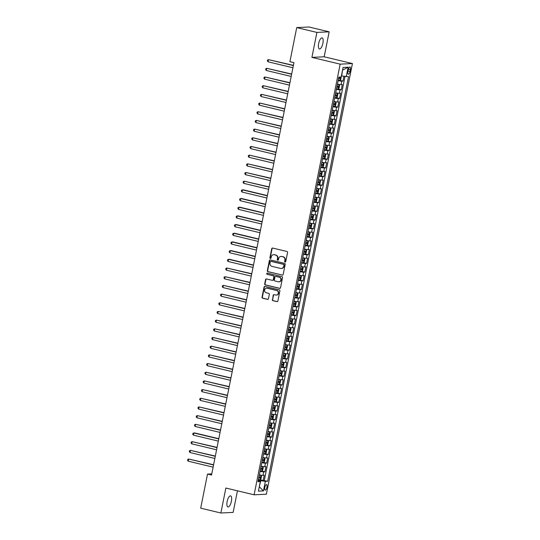 <?xml version="1.0" encoding="UTF-8"?>
<svg xmlns="http://www.w3.org/2000/svg" width="540" height="540" viewBox="0 0 540 540"><rect width="100%" height="100%" fill="white"/><g stroke="black" fill="none" stroke-linecap="round" stroke-linejoin="round"><path stroke-width="0.81" d="M285.086 262.028A0.614 0.567 -92.8 0 0 285.761 261.569L287.57 252.511A0.871 0.81 -92.8 0 0 286.949 251.471L272.687 248.056A0.871 0.81 -92.8 0 0 271.721 248.717L269.912 257.776A0.614 0.567 -92.8 0 0 270.5 258.518A0.614 0.567 -92.8 0 0 271.026 258.039L271.256 256.865A2.794 2.592 -92.8 0 1 274.34 254.745L275.528 255.029A2.794 2.592 -92.8 0 1 277.519 258.363L277.283 259.538A0.614 0.567 -92.8 0 0 277.871 260.28A0.614 0.567 -92.8 0 0 278.39 259.801L278.627 258.633A2.794 2.592 -92.8 0 1 281.704 256.514L282.893 256.797A2.794 2.592 -92.8 0 1 284.884 260.132L284.654 261.299A0.614 0.567 -92.8 0 0 285.086 262.028M231.383 501.316A5.697 2.052 103.5 0 0 230.587 495.882A5.697 2.052 103.5 0 0 227.138 501.518A5.697 2.052 103.5 0 0 227.934 506.952A5.697 2.052 103.5 0 0 231.383 501.316M322.9 43.308A5.697 2.052 103.5 0 0 322.103 37.874A5.697 2.052 103.5 0 0 318.661 43.517A5.697 2.052 103.5 0 0 319.457 48.951A5.697 2.052 103.5 0 0 322.9 43.308M266.935 487.303A2.849 1.026 103.5 0 0 266.537 484.583A2.849 1.026 103.5 0 0 264.816 487.404A2.849 1.026 103.5 0 0 265.214 490.124A2.849 1.026 103.5 0 0 266.935 487.303M272.302 299.626A0.871 0.81 -92.8 0 0 272.923 300.665L276.925 301.624A0.871 0.81 -92.8 0 0 277.891 300.962L279.896 290.905A0.871 0.81 -92.8 0 0 279.275 289.865L265.019 286.45A0.871 0.81 -92.8 0 0 264.053 287.111L262.042 297.169A0.871 0.81 -92.8 0 0 262.663 298.208L267.496 299.369A0.871 0.81 -92.8 0 0 268.461 298.708L269.318 294.401A0.871 0.81 -92.8 0 0 268.697 293.362L266.301 292.788A2.336 2.167 -92.8 0 1 266.645 288.171A2.336 2.167 -92.8 0 1 267.212 288.225L276.601 290.473A2.336 2.167 -92.8 0 1 276.257 295.09A2.336 2.167 -92.8 0 1 275.69 295.036L274.124 294.658A0.871 0.81 -92.8 0 0 273.166 295.319L272.632 299.612A0.871 0.81 -92.8 0 0 273.254 300.652L277.256 301.61A0.871 0.81 -92.8 0 0 277.303 301.617M225.862 488.038L220.874 513L200.698 508.174L207.509 474.093L211.538 475.058L293.949 62.633L289.913 61.668L296.723 27.587L316.906 32.42L311.918 57.382L340.166 64.145L254.111 494.802L225.862 488.038M282.224 275.117A0.871 0.81 -92.8 0 0 283.183 274.455L285.194 264.398A0.871 0.81 -92.8 0 0 284.573 263.358L270.31 259.943A0.871 0.81 -92.8 0 0 269.352 260.611L267.341 270.662A0.871 0.81 -92.8 0 0 267.962 271.708L282.555 275.103A0.871 0.81 -92.8 0 0 282.602 275.11M282.548 277.654L280.537 287.712A0.871 0.81 -92.8 0 1 279.572 288.374L265.316 284.958A0.871 0.81 -92.8 0 1 264.695 283.918L265.552 279.612A0.871 0.81 -92.8 0 1 266.517 278.951L272.295 280.334A0.871 0.81 -92.8 0 0 273.26 279.673L273.827 276.818A0.871 0.81 -92.8 0 0 273.206 275.778L267.185 274.334A0.614 0.567 -92.8 0 1 267.28 273.125A0.614 0.567 -92.8 0 1 267.428 273.139L281.927 276.608A0.871 0.81 -92.8 0 1 282.548 277.654M260.064 479.743L263.183 480.492L264.229 475.281L263.014 475.335L263.709 471.865A3.557 0.344 -168.7 0 1 260.078 471.359M261.799 471.062L264.917 471.805L265.964 466.594L264.749 466.655L265.444 463.185A3.557 0.344 -168.7 0 1 261.812 462.679M263.534 462.375L266.652 463.124L267.698 457.913L266.483 457.974L267.178 454.498A3.557 0.344 -168.7 0 1 263.547 453.998M265.268 453.695L268.394 454.444L269.433 449.233L268.225 449.287L268.913 445.817A3.557 0.344 -168.7 0 1 265.282 445.311M267.003 445.014L270.128 445.757L271.168 440.552L269.959 440.606L270.648 437.137A3.557 0.344 -168.7 0 1 267.017 436.631M268.738 436.327L271.863 437.076L272.903 431.865L271.694 431.926L272.383 428.45A3.557 0.344 -168.7 0 1 268.751 427.95M270.473 427.646L273.598 428.396L274.637 423.185L273.429 423.245L274.118 419.769A3.557 0.344 -168.7 0 1 270.486 419.269M272.207 418.966L275.332 419.708L276.372 414.504L275.164 414.558L275.852 411.089A3.557 0.344 -168.7 0 1 272.221 410.582M273.942 410.279L277.067 411.028L278.107 405.817L276.899 405.877L277.587 402.401A3.557 0.344 -168.7 0 1 273.956 401.902M275.677 401.598L278.802 402.347L279.841 397.136L278.633 397.197L279.329 393.721A3.557 0.344 -168.7 0 1 275.69 393.221M277.412 392.918L280.537 393.667L281.576 388.456L280.368 388.51L281.063 385.04A3.557 0.344 -168.7 0 1 277.425 384.534M279.146 384.237L282.272 384.98L283.311 379.769L282.103 379.829L282.798 376.36A3.557 0.344 -168.7 0 1 279.16 375.854M280.881 375.55L284.006 376.299L285.046 371.088L283.838 371.149L284.533 367.673A3.557 0.344 -168.7 0 1 280.894 367.173M282.616 366.869L285.741 367.619L286.781 362.408L285.572 362.462L286.268 358.992A3.557 0.344 -168.7 0 1 282.629 358.486M284.351 358.189L287.476 358.931L288.515 353.72L287.307 353.781L288.002 350.312A3.557 0.344 -168.7 0 1 284.364 349.805M286.085 349.502L289.211 350.251L290.25 345.04L289.042 345.101L289.737 341.624A3.557 0.344 -168.7 0 1 286.099 341.125M287.82 340.821L290.945 341.57L291.985 336.359L290.776 336.42L291.472 332.944A3.557 0.344 -168.7 0 1 287.834 332.438M289.555 332.141L292.68 332.883L293.719 327.679L292.511 327.733L293.207 324.263A3.557 0.344 -168.7 0 1 289.568 323.757M291.296 323.453L294.415 324.203L295.454 318.992L294.246 319.052L294.941 315.576A3.557 0.344 -168.7 0 1 291.303 315.077M293.031 314.773L296.15 315.522L297.189 310.311L295.981 310.372L296.676 306.896A3.557 0.344 -168.7 0 1 293.038 306.396M294.766 306.092L297.884 306.835L298.924 301.631L297.716 301.685L298.411 298.215A3.557 0.344 -168.7 0 1 294.773 297.709M296.5 297.405L299.619 298.154L300.659 292.943L299.45 293.004L300.146 289.528A3.557 0.344 -168.7 0 1 296.507 289.028M298.235 288.725L301.354 289.474L302.393 284.263L301.185 284.324L301.88 280.847A3.557 0.344 -168.7 0 1 298.242 280.348M299.97 280.044L303.089 280.793L304.128 275.582L302.92 275.636L303.615 272.167A3.557 0.344 -168.7 0 1 299.977 271.661M301.705 271.363L304.823 272.106L305.863 266.895L304.654 266.956L305.35 263.486A3.557 0.344 -168.7 0 1 301.712 262.98M303.44 262.676L306.558 263.425L307.598 258.215L306.389 258.275L307.084 254.799A3.557 0.344 -168.7 0 1 303.453 254.3M305.174 253.996L308.293 254.745L309.332 249.534L308.124 249.588L308.819 246.119A3.557 0.344 -168.7 0 1 305.188 245.612M306.909 245.315L310.028 246.058L311.067 240.854L309.859 240.907L310.554 237.438A3.557 0.344 -168.7 0 1 306.923 236.932M308.644 236.628L311.762 237.377L312.802 232.166L311.594 232.227L312.289 228.751A3.557 0.344 -168.7 0 1 308.657 228.251M310.379 227.948L313.497 228.697L314.543 223.486L313.328 223.547L314.024 220.07A3.557 0.344 -168.7 0 1 310.392 219.564M312.113 219.267L315.232 220.01L316.278 214.805L315.063 214.859L315.758 211.39A3.557 0.344 -168.7 0 1 312.127 210.884M313.848 210.58L316.966 211.329L318.013 206.118L316.798 206.179L317.493 202.703A3.557 0.344 -168.7 0 1 313.862 202.203M315.583 201.899L318.701 202.649L319.748 197.438L318.533 197.498L319.228 194.022A3.557 0.344 -168.7 0 1 315.596 193.523M317.318 193.219L320.436 193.961L321.482 188.757L320.267 188.811L320.963 185.341A3.557 0.344 -168.7 0 1 317.331 184.835M319.052 184.532L322.171 185.281L323.217 180.07L322.002 180.131L322.697 176.654A3.557 0.344 -168.7 0 1 319.066 176.155M320.787 175.851L323.906 176.6L324.952 171.389L323.737 171.45L324.432 167.974A3.557 0.344 -168.7 0 1 320.8 167.474M322.522 167.171L325.64 167.92L326.687 162.709L325.472 162.763L326.167 159.293A3.557 0.344 -168.7 0 1 322.535 158.787M324.257 158.49L327.382 159.233L328.421 154.022L327.213 154.082L327.901 150.613A3.557 0.344 -168.7 0 1 324.27 150.107M325.991 149.803L329.117 150.552L330.156 145.341L328.948 145.402L329.636 141.925A3.557 0.344 -168.7 0 1 326.005 141.426M327.726 141.122L330.851 141.872L331.891 136.661L330.683 136.715L331.371 133.245A3.557 0.344 -168.7 0 1 327.74 132.739M329.461 132.442L332.586 133.184L333.625 127.98L332.417 128.034L333.106 124.565A3.557 0.344 -168.7 0 1 329.474 124.058M331.196 123.755L334.321 124.504L335.36 119.293L334.152 119.353L334.841 115.877A3.557 0.344 -168.7 0 1 331.209 115.378M332.93 115.074L336.056 115.823L337.095 110.612L335.887 110.673L336.575 107.197A3.557 0.344 -168.7 0 1 332.944 106.691M334.665 106.394L337.79 107.136L338.83 101.932L337.622 101.986L338.317 98.516A3.557 0.344 -168.7 0 1 334.679 98.01M336.4 97.706L339.525 98.456L340.565 93.245L339.356 93.305L340.051 89.829A3.557 0.344 -168.7 0 1 336.413 89.33M338.135 89.026L341.26 89.775L342.299 84.564L341.091 84.625A3.557 0.344 -168.7 0 1 337.453 84.119M348.314 69.687L347.936 71.597A2.761 0.992 103.5 0 0 348.32 74.23A2.761 0.992 103.5 0 0 349.988 71.496L350.372 69.586A2.761 0.992 103.5 0 0 349.988 66.953A2.761 0.992 103.5 0 0 348.314 69.687M340.166 64.145L352.431 63.551L266.375 494.208L254.111 494.802M263.183 480.492L267.685 481.248L348.536 76.64L341.381 75.978M267.685 481.248L265.363 481.356L263.459 490.907L258.417 491.15L260.327 481.599L258.005 481.714L338.857 77.105L341.179 76.991L343.082 67.439L348.125 67.203L346.214 76.748M339.869 80.345L342.995 81.088L341.786 81.148A3.557 0.344 -168.7 0 1 338.148 80.649M341.26 89.775L340.051 89.829M339.525 98.456L338.317 98.516M337.79 107.136L336.575 107.197M336.056 115.823L334.841 115.877M334.321 124.504L333.106 124.565M332.586 133.184L331.371 133.245M330.851 141.872L329.636 141.925M329.117 150.552L327.901 150.613M327.382 159.233L326.167 159.293M325.64 167.92L324.432 167.974M323.906 176.6L322.697 176.654M322.171 185.281L320.963 185.341M320.436 193.961L319.228 194.022M318.701 202.649L317.493 202.703M316.966 211.329L315.758 211.39M315.232 220.01L314.024 220.07M313.497 228.697L312.289 228.751M311.762 237.377L310.554 237.438M310.028 246.058L308.819 246.119M308.293 254.745L307.084 254.799M306.558 263.425L305.35 263.486M304.823 272.106L303.615 272.167M303.089 280.793L301.88 280.847M301.354 289.474L300.146 289.528M299.619 298.154L298.411 298.215M297.884 306.835L296.676 306.896M296.15 315.522L294.941 315.576M294.415 324.203L293.207 324.263M292.68 332.883L291.472 332.944M290.945 341.57L289.737 341.624M289.211 350.251L288.002 350.312M287.476 358.931L286.268 358.992M285.741 367.619L284.533 367.673M284.006 376.299L282.798 376.36M282.272 384.98L281.063 385.04M280.537 393.667L279.329 393.721M278.802 402.347L277.587 402.401M277.067 411.028L275.852 411.089M275.332 419.708L274.118 419.769M273.598 428.396L272.383 428.45M271.863 437.076L270.648 437.137M270.128 445.757L268.913 445.817M268.394 454.444L267.178 454.498M266.652 463.124L265.444 463.185M264.917 471.805L263.709 471.865M264.296 480.438L344.999 76.559M342.995 81.088L343.933 76.397M259.315 486.662L260.813 480.647L258.336 480.06M341.658 76.039L342.576 69.977M311.918 57.382L324.182 56.795L329.171 31.826L316.906 32.42M329.171 31.826L308.988 27L296.723 27.587M220.874 513L233.138 512.413L237.452 490.813M324.182 56.795L352.431 63.551M211.775 473.884L207.509 474.093M259.301 486.743L263.459 490.907M258.208 480.715L260.327 481.599M335.718 92.799A3.557 0.344 11.3 0 0 339.356 93.305M333.983 101.486A3.557 0.344 11.3 0 0 337.622 101.986M332.249 110.167A3.557 0.344 11.3 0 0 335.887 110.673M330.514 118.847A3.557 0.344 11.3 0 0 334.152 119.353M328.779 127.535A3.557 0.344 11.3 0 0 332.417 128.034M327.044 136.215A3.557 0.344 11.3 0 0 330.683 136.715M325.31 144.895A3.557 0.344 11.3 0 0 328.948 145.402M323.575 153.583A3.557 0.344 11.3 0 0 327.213 154.082M321.84 162.263A3.557 0.344 11.3 0 0 325.472 162.763M320.105 170.944A3.557 0.344 11.3 0 0 323.737 171.45M318.371 179.624A3.557 0.344 11.3 0 0 322.002 180.131M316.636 188.312A3.557 0.344 11.3 0 0 320.267 188.811M314.901 196.992A3.557 0.344 11.3 0 0 318.533 197.498M313.166 205.673A3.557 0.344 11.3 0 0 316.798 206.179M311.432 214.36A3.557 0.344 11.3 0 0 315.063 214.859M309.697 223.04A3.557 0.344 11.3 0 0 313.328 223.547M307.962 231.721A3.557 0.344 11.3 0 0 311.594 232.227M306.227 240.408A3.557 0.344 11.3 0 0 309.859 240.907M304.493 249.089A3.557 0.344 11.3 0 0 308.124 249.588M302.758 257.769A3.557 0.344 11.3 0 0 306.389 258.275M301.023 266.456A3.557 0.344 11.3 0 0 304.654 266.956M299.288 275.137A3.557 0.344 11.3 0 0 302.92 275.636M297.554 283.817A3.557 0.344 11.3 0 0 301.185 284.324M295.819 292.498A3.557 0.344 11.3 0 0 299.45 293.004M294.084 301.185A3.557 0.344 11.3 0 0 297.716 301.685M292.349 309.865A3.557 0.344 11.3 0 0 295.981 310.372M290.615 318.546A3.557 0.344 11.3 0 0 294.246 319.052M288.873 327.233A3.557 0.344 11.3 0 0 292.511 327.733M287.138 335.914A3.557 0.344 11.3 0 0 290.776 336.42M285.404 344.594A3.557 0.344 11.3 0 0 289.042 345.101M283.669 353.281A3.557 0.344 11.3 0 0 287.307 353.781M281.934 361.962A3.557 0.344 11.3 0 0 285.572 362.462M280.199 370.643A3.557 0.344 11.3 0 0 283.838 371.149M278.465 379.33A3.557 0.344 11.3 0 0 282.103 379.829M276.73 388.01A3.557 0.344 11.3 0 0 280.368 388.51M274.995 396.691A3.557 0.344 11.3 0 0 278.633 397.197M273.26 405.371A3.557 0.344 11.3 0 0 276.899 405.877M271.526 414.058A3.557 0.344 11.3 0 0 275.164 414.558M269.791 422.739A3.557 0.344 11.3 0 0 273.429 423.245M268.056 431.42A3.557 0.344 11.3 0 0 271.694 431.926M266.321 440.107A3.557 0.344 11.3 0 0 269.959 440.606M264.587 448.787A3.557 0.344 11.3 0 0 268.225 449.287M262.852 457.468A3.557 0.344 11.3 0 0 266.483 457.974M261.117 466.155A3.557 0.344 11.3 0 0 264.749 466.655M259.382 474.836A3.557 0.344 11.3 0 0 263.014 475.335M260.813 480.647L265.363 481.356M342.873 69.964L348.125 67.203M285.397 262.008A0.614 0.567 -92.8 0 1 284.985 261.286L285.215 260.111A2.794 2.592 -92.8 0 0 283.23 256.777L282.893 256.797M281.192 256.446A2.794 2.592 -92.8 0 1 282.035 256.493L283.23 256.777M273.827 254.684A2.794 2.592 -92.8 0 1 274.671 254.732L275.859 255.015A2.794 2.592 -92.8 0 1 277.85 258.35L277.614 259.524A0.614 0.567 -92.8 0 0 278.033 260.246M272.639 248.049A0.871 0.81 -92.8 0 0 272.059 248.704L270.25 257.756A0.614 0.567 -92.8 0 0 270.662 258.485M270.263 259.936A0.871 0.81 -92.8 0 0 269.683 260.591L267.671 270.648A0.871 0.81 -92.8 0 0 268.292 271.688L282.555 275.103M283.898 265.072A0.614 0.567 -92.8 0 0 283.459 264.344L270.945 261.347A0.614 0.567 -92.8 0 0 270.27 261.812L270.027 263.048A2.794 2.592 -92.8 0 0 272.012 266.382L280.571 268.427A2.794 2.592 -92.8 0 0 283.649 266.308L284.229 265.059A0.614 0.567 -92.8 0 0 283.797 264.33L283.459 264.344M270.979 261.347A0.614 0.567 -92.8 0 1 271.276 261.333L283.797 264.33M281.414 268.481A2.794 2.592 -92.8 0 0 283.979 266.294L283.649 266.308M284.229 265.059L283.979 266.294M266.47 278.944A0.871 0.81 -92.8 0 0 265.882 279.599L265.025 283.898A0.871 0.81 -92.8 0 0 265.646 284.945L279.909 288.353A0.871 0.81 -92.8 0 0 279.95 288.367M272.673 280.328A0.871 0.81 -92.8 0 0 273.591 279.659L274.165 276.804A0.871 0.81 -92.8 0 0 273.537 275.758L267.185 274.334M267.442 273.146A0.614 0.567 -92.8 0 0 267.516 274.32M278.296 281.772A2.336 2.167 -92.8 0 0 280.915 279.693A2.336 2.167 -92.8 0 0 279.207 277.209L275.9 276.419A0.871 0.81 -92.8 0 0 274.941 277.081L274.367 279.936A0.871 0.81 -92.8 0 0 274.988 280.982L278.296 281.772M279.031 281.812A2.336 2.167 -92.8 0 0 279.545 277.196L279.207 277.209M275.859 276.413A0.871 0.81 -92.8 0 1 276.237 276.406L279.545 277.196M274.077 294.651A0.871 0.81 -92.8 0 0 273.497 295.306L272.632 299.612M276.426 295.07A2.336 2.167 -92.8 0 0 276.932 290.459L276.601 290.473M266.814 288.171A2.336 2.167 -92.8 0 1 267.543 288.212L276.932 290.459M264.971 286.443A0.871 0.81 -92.8 0 0 264.384 287.098L262.373 297.155A0.871 0.81 -92.8 0 0 262.994 298.195L267.827 299.349A0.871 0.81 -92.8 0 0 267.874 299.363M341.233 76.7L340.794 79.441L339.957 80.345L338.249 80.143M293.409 65.353L268.481 59.63L268.049 61.803L292.93 67.757M338.58 78.489L339.937 78.678L340.146 77.639L338.789 77.45M338.985 77.362L338.6 78.374M293.362 65.583L268.481 59.63L267.55 60.014L267.381 60.885L268.049 61.803M336.515 88.823L338.222 89.026L339.059 88.128L339.579 85.523L339.086 84.686L337.385 84.483M339.086 84.686L337.406 84.368M291.674 74.041L266.747 68.31L266.315 70.484L291.195 76.437M336.845 87.176L338.202 87.365L338.411 86.319L337.055 86.13M337.25 86.042L336.865 87.061M291.627 74.264L266.747 68.31L265.815 68.702L265.646 69.566L266.315 70.484M334.78 97.504L336.488 97.706L337.325 96.808L337.844 94.203L337.351 93.366L335.644 93.164M337.351 93.366L335.671 93.049M289.94 82.721L265.012 76.997L264.58 79.164L289.46 85.118M335.111 95.857L336.467 96.046L336.676 95.006L335.32 94.817M335.516 94.73L335.131 95.742M289.892 82.951L265.012 76.997L264.08 77.382L263.912 78.253L264.58 79.164M333.045 106.191L334.753 106.394L335.59 105.489L336.11 102.883L335.617 102.047L333.909 101.851M335.617 102.047L333.936 101.736M288.205 91.402L263.277 85.678L262.845 87.844L287.726 93.805M333.376 104.537L334.733 104.726L334.942 103.687L333.585 103.498M333.781 103.41L333.396 104.422M288.158 91.631L263.277 85.678L262.346 86.062L262.177 86.933L262.845 87.844M331.31 114.872L333.018 115.074L333.855 114.176L334.375 111.571L333.882 110.734L332.174 110.531M333.882 110.734L332.201 110.417M286.47 100.089L261.542 94.358L261.11 96.532L285.991 102.485M331.641 113.225L332.998 113.414L333.207 112.367L331.85 112.178M332.046 112.091L331.661 113.11M286.423 100.312L261.542 94.358L260.611 94.75L260.435 95.614L261.11 96.532M329.576 123.552L331.283 123.755L332.12 122.857L332.64 120.251L332.147 119.414L330.44 119.212M332.147 119.414L330.466 119.097M284.735 108.769L259.808 103.046L259.375 105.212L284.256 111.166M329.906 121.905L331.263 122.094L331.472 121.055L330.115 120.866M330.311 120.771L329.926 121.79M284.688 108.999L259.808 103.046L258.876 103.43L258.701 104.301L259.375 105.212M327.841 132.239L329.549 132.435L330.386 131.537L330.905 128.932L330.413 128.095L328.705 127.899M330.413 128.095L328.732 127.784M283 117.45L258.073 111.726L257.641 113.893L282.521 119.853M328.172 130.586L329.528 130.775L329.738 129.735L328.381 129.546M328.577 129.458L328.192 130.471M282.953 117.68L258.073 111.726L257.141 112.111L256.966 112.982L257.641 113.893M326.106 140.92L327.814 141.122L328.651 140.218L329.171 137.619L328.691 136.802L326.97 136.58M327.834 141.095L328.691 136.802L326.997 136.465M281.266 126.137L256.338 120.407L255.906 122.58L280.787 128.534M326.437 139.273L327.794 139.462L328.003 138.416L326.646 138.227M326.842 138.139L326.457 139.158M281.219 126.36L256.338 120.407L255.407 120.798L255.231 121.662L255.906 122.58M324.371 149.6L326.079 149.803L326.916 148.905L327.436 146.3L326.943 145.463L325.235 145.26M326.943 145.463L325.262 145.145M279.531 134.818L254.603 129.087L254.171 131.261L279.052 137.214M324.702 147.953L326.059 148.142L326.268 147.103L324.904 146.914M325.107 146.819L324.722 147.839M279.484 135.047L254.603 129.087L253.672 129.478L253.496 130.349L254.171 131.261M322.637 158.288L324.344 158.483L325.181 157.586L325.701 154.98L325.208 154.143L323.5 153.941M325.208 154.143L323.528 153.826M277.796 143.498L252.869 137.774L252.437 139.941L277.317 145.894M322.967 156.634L324.324 156.823L324.533 155.783L323.17 155.594M323.372 155.507L322.988 156.519M277.749 143.728L252.869 137.774L251.937 138.159L251.762 139.03L252.437 139.941M320.902 166.968L322.61 167.171L323.447 166.266L323.966 163.661L323.474 162.83L321.766 162.628M323.474 162.83L321.793 162.513M276.055 152.186L251.134 146.455L250.702 148.628L275.576 154.582M321.233 165.321L322.589 165.51L322.799 164.464L321.435 164.275M321.638 164.187L321.253 165.206M276.014 152.408L251.134 146.455L250.202 146.846L250.027 147.71L250.702 148.628M319.167 175.649L320.875 175.851L321.712 174.953L322.232 172.348L321.752 171.531L320.031 171.308M320.895 175.831L321.752 171.531L320.058 171.194M274.32 160.866L249.399 155.135L248.967 157.309L273.841 163.262M319.498 174.001L320.855 174.191L321.064 173.151L319.7 172.962M319.903 172.868L319.518 173.887M274.279 161.096L249.399 155.135L248.468 155.527L248.292 156.398L248.967 157.309M317.432 184.336L319.14 184.532L319.977 183.634L320.497 181.028L320.004 180.191L318.296 179.989M320.004 180.191L318.323 179.874M272.585 169.547L247.664 163.822L247.232 165.989L272.106 171.943M317.763 182.682L319.12 182.871L319.329 181.832L317.966 181.643M318.168 181.555L317.783 182.567M272.545 169.776L247.664 163.822L246.733 164.207L246.557 165.078L247.232 165.989M315.697 193.016L317.405 193.219L318.242 192.314L318.762 189.709L318.269 188.872L316.562 188.676M318.269 188.872L316.589 188.561M270.851 178.227L245.929 172.503L245.498 174.677L270.371 180.63M316.022 191.363L317.385 191.552L317.594 190.512L316.231 190.323M316.433 190.235L316.049 191.248M270.81 178.457L245.929 172.503L244.998 172.888L244.823 173.759L245.498 174.677M313.963 201.697L315.671 201.899L316.507 201.001L317.027 198.396L316.548 197.579L314.827 197.357M315.691 201.879L316.548 197.579L314.854 197.242M269.116 186.914L244.195 181.184L243.763 183.357L268.637 189.31M314.287 200.05L315.65 200.239L315.86 199.193L314.496 199.004M314.699 198.916L314.314 199.935M269.075 187.137L244.195 181.184L243.263 181.575L243.088 182.439L243.763 183.357M312.228 210.377L313.936 210.58L314.773 209.682L315.293 207.076L314.8 206.24L313.092 206.037M314.8 206.24L313.119 205.922M267.381 195.595L243.29 189.83L242.46 189.871L242.021 192.038L266.902 197.991M312.552 208.73L313.916 208.919L314.125 207.88L312.761 207.691M312.964 207.603L312.579 208.616M267.341 195.824L242.46 189.871L241.529 190.256L241.353 191.126L242.021 192.038M310.493 219.065L312.201 219.267L313.038 218.363L313.558 215.757L313.065 214.92L311.357 214.724M313.065 214.92L311.378 214.61M265.646 204.275L241.549 198.511L240.725 198.551L240.287 200.718L265.167 206.678M310.817 217.411L312.181 217.6L312.39 216.56L311.026 216.371M311.229 216.284L310.844 217.296M265.606 204.505L240.725 198.551L239.794 198.936L239.618 199.807L240.287 200.718M308.759 227.745L310.487 227.927L311.297 227.05L311.823 224.444L311.33 223.607L309.623 223.405M311.33 223.607L309.643 223.29M263.912 212.963L239.814 207.191L238.991 207.232L238.552 209.405L263.432 215.359M309.082 226.098L310.446 226.287L310.655 225.241L309.292 225.052M309.494 224.964L309.11 225.983M263.871 213.185L238.991 207.232L238.059 207.623L237.884 208.487L238.552 209.405M307.024 236.425L308.752 236.608L309.562 235.73L310.088 233.125L309.596 232.288L307.888 232.085M309.596 232.288L307.908 231.971M262.177 221.643L238.079 215.879L237.256 215.919L236.817 218.086L261.697 224.039M307.348 234.779L308.711 234.968L308.921 233.928L307.557 233.739M307.76 233.644L307.375 234.664M262.136 221.873L237.256 215.919L236.324 216.304L236.149 217.175L236.817 218.086M305.282 245.113L307.017 245.288L307.827 244.411L308.353 241.805L307.874 240.989L306.153 240.773M307.017 245.288L307.874 240.989L306.173 240.658M260.442 230.324L236.345 224.559L235.521 224.6L235.082 226.766L259.963 232.726M305.613 243.459L306.976 243.648L307.186 242.609L305.822 242.419M306.025 242.332L305.64 243.344M260.395 230.553L235.521 224.6L234.59 224.984L234.414 225.855L235.082 226.766M303.548 253.793L305.255 253.996L306.092 253.091L306.612 250.493L306.126 249.656L304.418 249.453M306.126 249.656L304.439 249.338M258.707 239.011L234.61 233.24L233.786 233.28L233.347 235.454L258.228 241.407M303.878 252.146L305.242 252.335L305.451 251.289L304.088 251.1M304.283 251.012L303.905 252.032M258.66 239.234L233.786 233.28L232.855 233.672L232.679 234.536L233.347 235.454M301.813 262.474L303.521 262.676L304.358 261.779L304.877 259.173L304.391 258.336L302.684 258.134M304.391 258.336L302.704 258.019M256.973 247.691L232.875 241.927L232.052 241.96L231.613 244.134L256.493 250.088M302.144 260.827L303.507 261.016L303.716 259.976L302.353 259.787M302.549 259.693L302.171 260.712M256.925 247.921L232.052 241.96L231.12 242.352L230.945 243.223L231.613 244.134M300.078 271.161L301.786 271.357L302.623 270.459L303.143 267.853L302.67 267.037L300.949 266.814M301.813 271.337L302.67 267.037L300.969 266.699M255.238 256.372L231.14 250.607L230.317 250.648L229.878 252.815L254.759 258.768M300.409 269.507L301.772 269.696L301.975 268.657L300.618 268.468M300.814 268.38L300.436 269.393M255.191 256.601L230.317 250.648L229.385 251.032L229.21 251.903L229.878 252.815M298.343 279.841L300.051 280.044L300.888 279.14L301.408 276.534L300.922 275.704L299.214 275.501M300.922 275.704L299.234 275.387M253.503 265.059L229.406 259.288L228.582 259.328L228.143 261.502L253.024 267.455M298.674 278.195L300.038 278.384L300.24 277.337L298.883 277.148M299.079 277.06L298.701 278.08M253.456 265.282L228.582 259.328L227.651 259.72L227.475 260.584L228.143 261.502M296.609 288.522L298.316 288.725L299.153 287.827L299.673 285.221L299.187 284.384L297.479 284.182M299.187 284.384L297.5 284.067M251.768 273.74L226.841 268.009L226.409 270.182L251.289 276.136M296.939 286.875L298.303 287.064L298.505 286.025L297.149 285.829M297.344 285.741L296.966 286.76M251.721 273.969L226.841 268.009L225.916 268.4L225.74 269.264L226.409 270.182M294.874 297.209L296.582 297.405L297.418 296.507L297.938 293.902L297.452 293.065L295.745 292.862M297.452 293.065L295.765 292.748M250.034 282.42L225.106 276.696L224.674 278.863L249.554 284.816M295.204 295.556L296.568 295.745L296.771 294.705L295.414 294.516M295.61 294.428L295.232 295.441M249.986 282.65L225.106 276.696L224.181 277.081L224.006 277.952L224.674 278.863M293.139 305.89L294.847 306.092L295.684 305.188L296.204 302.582L295.731 301.772L294.01 301.55M294.867 306.065L295.731 301.772L294.03 301.435M248.299 291.101L223.371 285.377L222.939 287.55L247.82 293.504M293.47 304.236L294.833 304.425L295.036 303.385L293.679 303.197M293.875 303.109L293.497 304.121M248.251 291.33L223.371 285.377L222.446 285.761L222.271 286.632L222.939 287.55M291.404 314.57L293.112 314.773L293.949 313.875L294.469 311.269L293.983 310.433L292.275 310.23M293.983 310.433L292.295 310.115M246.564 299.788L221.636 294.057L221.204 296.231L246.085 302.184M291.735 312.923L293.092 313.112L293.301 312.066L291.944 311.877M292.14 311.789L291.755 312.809M246.517 300.01L221.636 294.057L220.705 294.449L220.536 295.312L221.204 296.231M289.67 323.251L291.377 323.453L292.214 322.556L292.734 319.95L292.248 319.113L290.54 318.911M292.248 319.113L290.56 318.796M244.829 308.468L219.901 302.744L219.47 304.911L244.35 310.865M290 321.604L291.357 321.793L291.566 320.753L290.209 320.564M290.405 320.476L290.021 321.489M244.782 308.698L219.901 302.744L218.97 303.129L218.801 304L219.47 304.911M287.935 331.938L289.643 332.141L290.48 331.236L290.999 328.631L290.513 327.794L288.806 327.598M290.513 327.794L288.826 327.483M243.095 317.149L218.167 311.425L217.735 313.591L242.615 319.552M288.266 330.284L289.622 330.473L289.832 329.434L288.475 329.245M288.671 329.157L288.286 330.17M243.047 317.378L218.167 311.425L217.235 311.81L217.066 312.68L217.735 313.591M286.2 340.619L287.908 340.821L288.745 339.923L289.265 337.318L288.779 336.481L287.071 336.278M288.779 336.481L287.091 336.163M241.36 325.836L216.432 320.105L216 322.279L240.881 328.232M286.531 338.972L287.888 339.161L288.097 338.114L286.74 337.925M286.936 337.838L286.551 338.857M241.313 326.059L216.432 320.105L215.501 320.497L215.332 321.361L216 322.279M284.465 349.299L286.173 349.502L287.01 348.604L287.53 345.998L287.044 345.161L285.336 344.959M287.044 345.161L285.356 344.844M239.625 334.517L214.697 328.793L214.265 330.959L239.146 336.913M284.796 347.652L286.153 347.841L286.362 346.802L285.005 346.613M285.201 346.518L284.816 347.537M239.578 334.746L214.697 328.793L213.766 329.177L213.597 330.048L214.265 330.959M282.731 357.986L284.438 358.182L285.275 357.284L285.795 354.679L285.309 353.842L283.601 353.646M285.309 353.842L283.622 353.531M237.89 343.197L212.963 337.473L212.531 339.64L237.411 345.6M283.061 356.332L284.418 356.522L284.627 355.482L283.271 355.293M283.466 355.205L283.082 356.218M237.843 343.426L212.963 337.473L212.031 337.858L211.862 338.728L212.531 339.64M280.996 366.667L282.704 366.869L283.541 365.965L284.06 363.366L283.581 362.549L281.867 362.327M282.724 366.842L283.581 362.549L281.887 362.212M236.156 351.884L211.228 346.154L210.796 348.327L235.676 354.281M281.327 365.02L282.683 365.209L282.893 364.163L281.536 363.974M281.732 363.886L281.347 364.905M236.108 352.107L211.228 346.154L210.296 346.545L210.128 347.409L210.796 348.327M279.261 375.347L280.969 375.55L281.806 374.652L282.326 372.046L281.846 371.23L280.132 371.007M280.989 375.53L281.846 371.23L280.152 370.892M234.421 360.565L209.493 354.834L209.061 357.007L233.941 362.961M279.592 373.7L280.949 373.889L281.158 372.85L279.801 372.661M279.997 372.566L279.612 373.586M234.374 360.794L209.493 354.834L208.562 355.226L208.393 356.096L209.061 357.007M277.526 384.035L279.234 384.23L280.071 383.332L280.591 380.727L280.098 379.89L278.397 379.688M280.098 379.89L278.417 379.573M232.686 369.245L207.758 363.521L207.326 365.688L232.207 371.642M277.857 382.381L279.214 382.57L279.423 381.53L278.066 381.341M278.262 381.254L277.877 382.266M232.639 369.475L207.758 363.521L206.827 363.906L206.658 364.777L207.326 365.688M275.791 392.715L277.499 392.918L278.336 392.013L278.856 389.408L278.363 388.577L276.656 388.375M278.363 388.577L276.683 388.26M230.951 377.933L206.024 372.202L205.591 374.375L230.472 380.329M276.122 391.068L277.479 391.257L277.688 390.211L276.332 390.022M276.527 389.934L276.143 390.953M230.904 378.155L206.024 372.202L205.092 372.593L204.923 373.457L205.591 374.375M274.057 401.396L275.765 401.598L276.601 400.7L277.121 398.095L276.629 397.258L274.921 397.055M276.629 397.258L274.948 396.94M229.216 386.613L204.289 380.882L203.857 383.056L228.737 389.009M274.388 399.749L275.744 399.938L275.954 398.891L274.597 398.702M274.793 398.615L274.408 399.634M229.169 386.843L204.289 380.882L203.357 381.274L203.182 382.138L203.857 383.056M272.322 410.083L274.03 410.279L274.867 409.381L275.387 406.775L274.907 405.959L273.186 405.736M274.05 410.258L274.907 405.959L273.213 405.621M227.482 395.294L202.554 389.57L202.122 391.736L227.003 397.69M272.653 408.429L274.01 408.618L274.219 407.579L272.862 407.389M273.058 407.302L272.673 408.314M227.435 395.523L202.554 389.57L201.623 389.954L201.447 390.825L202.122 391.736M270.587 418.763L272.295 418.966L273.132 418.061L273.652 415.456L273.159 414.619L271.451 414.423M273.159 414.619L271.478 414.308M225.747 403.974L200.819 398.25L200.387 400.424L225.268 406.377M270.918 417.11L272.275 417.299L272.484 416.259L271.127 416.07M271.323 415.982L270.938 416.995M225.7 404.204L200.819 398.25L199.888 398.635L199.712 399.506L200.387 400.424M268.853 427.444L270.56 427.646L271.397 426.749L271.917 424.143L271.424 423.306L269.716 423.104M271.424 423.306L269.744 422.989M224.012 412.661L199.085 406.931L198.653 409.104L223.533 415.058M269.183 425.797L270.54 425.986L270.749 424.94L269.393 424.751M269.588 424.663L269.204 425.682M223.965 412.884L199.085 406.931L198.153 407.322L197.978 408.186L198.653 409.104M267.118 436.124L268.826 436.327L269.663 435.429L270.182 432.824L269.703 432.007L267.982 431.784M268.846 436.307L269.703 432.007L268.009 431.669M222.278 421.342L197.35 415.618L196.918 417.785L221.798 423.738M267.449 434.477L268.805 434.666L269.015 433.627L267.658 433.438M267.853 433.35L267.469 434.363M222.23 421.571L197.35 415.618L196.418 416.002L196.243 416.873L196.918 417.785M265.383 444.812L267.091 445.014L267.928 444.11L268.447 441.504L267.955 440.667L266.247 440.471M267.955 440.667L266.274 440.357M220.543 430.022L195.615 424.298L195.183 426.465L220.064 432.425M265.714 443.158L267.071 443.347L267.28 442.307L265.916 442.118M266.119 442.031L265.734 443.043M220.496 430.252L195.615 424.298L194.684 424.683L194.508 425.554L195.183 426.465M263.648 453.492L265.376 453.674L266.193 452.79L266.713 450.191L266.22 449.354L264.512 449.152M266.22 449.354L264.539 449.037M218.801 438.71L194.71 432.938L193.88 432.979L193.448 435.152L218.329 441.106M263.979 451.845L265.336 452.034L265.545 450.988L264.182 450.799M264.384 450.711L263.999 451.73M218.761 438.932L193.88 432.979L192.949 433.37L192.773 434.234L193.448 435.152M261.913 462.173L263.621 462.375L264.458 461.477L264.978 458.872L264.485 458.035L262.778 457.832M264.485 458.035L262.805 457.718M217.066 447.39L192.146 441.666L191.714 443.833L216.587 449.786M262.244 460.526L263.601 460.714L263.81 459.675L262.447 459.486M262.649 459.392L262.265 460.411M217.026 447.62L192.146 441.666L191.214 442.051L191.038 442.921L191.714 443.833M260.179 470.86L261.887 471.056L262.724 470.158L263.243 467.552L262.75 466.715L261.043 466.519M262.75 466.715L261.07 466.405M215.332 456.07L190.411 450.346L189.979 452.513L214.853 458.474M260.51 469.206L261.866 469.395L262.076 468.356L260.712 468.167M260.915 468.079L260.53 469.091M215.291 456.3L190.411 450.346L189.479 450.731L189.304 451.602L189.979 452.513M258.444 479.54L260.152 479.743L260.989 478.838L261.509 476.24L261.016 475.402L259.308 475.2M261.016 475.402L259.335 475.085M213.597 464.758L188.676 459.027L188.244 461.201L213.118 467.154M258.775 477.893L260.132 478.082L260.341 477.036L258.977 476.847M259.18 476.759L258.795 477.779M213.556 464.981L188.676 459.027L187.745 459.419L187.569 460.283L188.244 461.201M341.091 84.625L341.786 81.148M348.449 69.127L350.372 69.586M348.044 71.03L349.988 71.496M270.25 257.756L269.912 257.776M272.059 248.704L271.721 248.717M279.909 288.353L279.572 288.374M274.165 276.804L273.827 276.818M276.237 276.406L275.9 276.419M339.977 80.318L340.639 77.017M338.776 78.401L339.937 78.678M338.243 89.006L339.1 84.706M337.041 87.089L338.202 87.365M336.508 97.686L337.365 93.386M335.306 95.769L336.467 96.046M334.773 106.367L335.63 102.074M333.572 104.45L334.733 104.726M333.038 115.054L333.896 110.754M331.837 113.137L332.998 113.414M331.304 123.734L332.161 119.434M330.102 121.817L331.263 122.094M329.569 132.415L330.426 128.115M328.367 130.498L329.528 130.775M326.632 139.178L327.794 139.462M326.099 149.783L326.957 145.483M324.898 147.865L326.059 148.142M324.365 158.463L325.222 154.163M323.163 156.546L324.324 156.823M322.63 167.144L323.487 162.851M321.428 165.227L322.589 165.51M319.694 173.914L320.855 174.191M319.16 184.511L320.018 180.212M317.959 182.594L319.12 182.871M317.425 193.192L318.283 188.899M316.224 191.275L317.385 191.552M314.489 199.962L315.65 200.239M313.956 210.56L314.813 206.26M312.755 208.643L313.916 208.919M312.221 219.24L313.079 214.947M311.02 217.323L312.181 217.6M310.487 227.927L311.344 223.628M309.285 226.01L310.446 226.287M308.752 236.608L309.609 232.308M307.55 234.691L308.711 234.968M305.816 243.371L306.976 243.648M305.282 253.969L306.14 249.676M304.081 252.052L305.242 252.335M303.548 262.656L304.405 258.356M302.346 260.739L303.507 261.016M300.611 269.42L301.772 269.696M300.071 280.017L300.935 275.724M298.877 278.1L300.038 278.384M298.337 288.704L299.201 284.404M297.142 286.787L298.303 287.064M296.602 297.385L297.466 293.085M295.4 295.468L296.568 295.745M293.666 304.148L294.833 304.425M293.132 314.753L293.996 310.453M291.931 312.836L293.092 313.112M291.398 323.433L292.262 319.133M290.196 321.516L291.357 321.793M289.663 332.113L290.527 327.821M288.461 330.197L289.622 330.473M287.928 340.801L288.792 336.501M286.726 338.884L287.888 339.161M286.193 349.481L287.05 345.182M284.992 347.564L286.153 347.841M284.459 358.162L285.316 353.862M283.257 356.245L284.418 356.522M281.522 364.925L282.683 365.209M279.788 373.613L280.949 373.889M279.254 384.21L280.112 379.91M278.053 382.293L279.214 382.57M277.519 392.89L278.377 388.598M276.318 390.974L277.479 391.257M275.785 401.578L276.642 397.278M274.583 399.661L275.744 399.938M272.849 408.341L274.01 408.618M272.315 418.939L273.173 414.646M271.114 417.022L272.275 417.299M270.581 427.626L271.438 423.326M269.379 425.709L270.54 425.986M267.644 434.389L268.805 434.666M267.111 444.987L267.968 440.687M265.91 443.07L267.071 443.347M265.376 453.674L266.234 449.375M264.175 451.757L265.336 452.034M263.642 462.355L264.499 458.055M262.44 460.438L263.601 460.714M261.907 471.035L262.764 466.736M260.705 469.118L261.866 469.395M260.172 479.716L261.029 475.423M258.971 477.799L260.132 478.082"/></g></svg>
